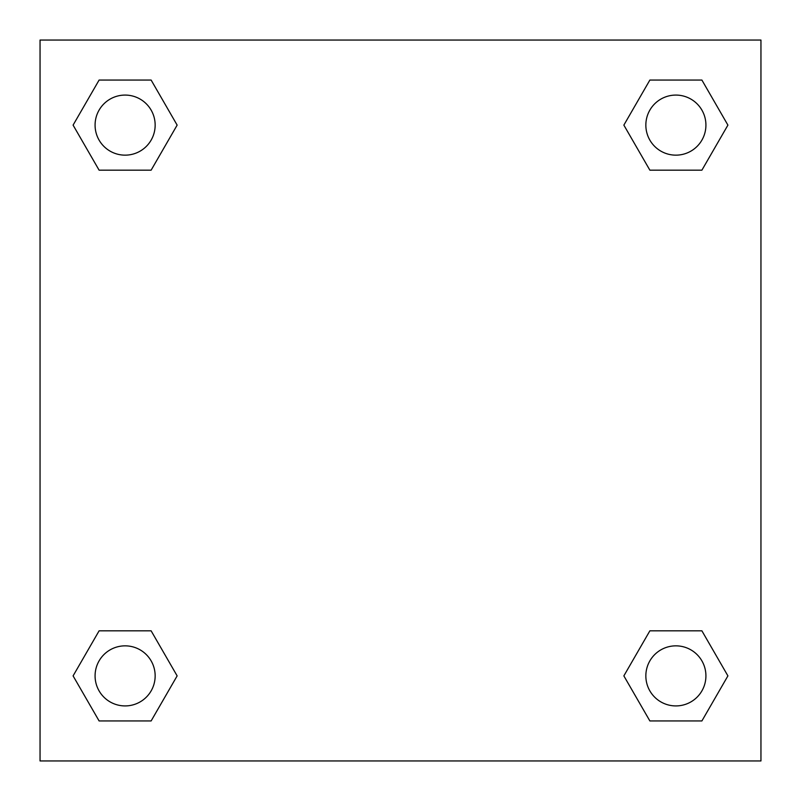 <?xml version="1.0" encoding="UTF-8"?>
<svg xmlns="http://www.w3.org/2000/svg" width="801" height="801" viewBox="0 0 801 801"><rect width="100%" height="100%" fill="white"/><g stroke="black" fill="none" stroke-linecap="round" stroke-linejoin="round"><path stroke-width="1.2" d="M760.95 40.05L40.05 40.05L40.05 760.95L760.95 760.95L760.95 40.05M649.871 630.828L623.859 675.884L649.871 630.828L701.896 630.828L649.871 630.828L701.896 630.828L727.909 675.884L701.896 720.94L649.871 720.94L701.896 720.94L649.871 720.94L623.859 675.884M99.104 630.828L73.091 675.884L99.104 630.828L151.129 630.828L99.104 630.828L151.129 630.828L177.141 675.884L151.129 720.94L99.104 720.94L151.129 720.94L99.104 720.94L73.091 675.884M99.104 80.06L73.091 125.116L99.104 80.06L151.129 80.06L99.104 80.06L151.129 80.06L177.141 125.116L151.129 170.172L99.104 170.172L151.129 170.172L99.104 170.172L73.091 125.116M701.896 170.172L727.909 125.116L701.896 170.172L649.871 170.172L701.896 170.172L649.871 170.172L623.859 125.116L649.871 80.06L623.859 125.116M649.871 80.06L701.896 80.06L649.871 80.06L701.896 80.06L727.909 125.116M705.921 675.884A30.037 30.037 0 0 0 660.865 649.871A30.037 30.037 0 0 0 660.865 701.896A30.037 30.037 0 0 0 705.921 675.884M155.154 675.884A30.037 30.037 0 0 0 110.097 649.871A30.037 30.037 0 0 0 110.097 701.896A30.037 30.037 0 0 0 155.154 675.884M705.921 125.116A30.037 30.037 0 0 0 660.865 99.104A30.037 30.037 0 0 0 660.865 151.129A30.037 30.037 0 0 0 705.921 125.116M155.154 125.116A30.037 30.037 0 0 0 110.097 99.104A30.037 30.037 0 0 0 110.097 151.129A30.037 30.037 0 0 0 155.154 125.116"/></g></svg>
